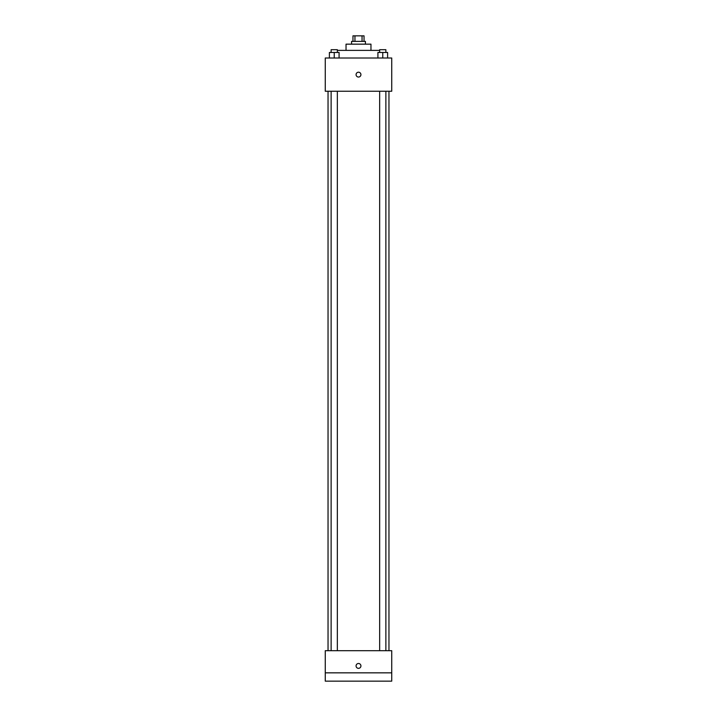 <?xml version="1.0" encoding="UTF-8"?>
<svg xmlns="http://www.w3.org/2000/svg" width="717" height="717" viewBox="0 0 717 717"><rect width="100%" height="100%" fill="white"/><g stroke="black" fill="none" stroke-linecap="round" stroke-linejoin="round"><path stroke-width="1.08" d="M354.951 41.389L354.951 35.85L352.961 35.85L352.961 41.389M354.951 35.85L364.039 35.85L364.039 41.389M362.049 41.389L362.049 35.85M351.572 44.158L351.572 41.389L365.428 41.389L365.428 44.158M346.033 50.387L346.033 44.158L370.967 44.158L370.967 50.387M337.349 50.387L379.651 50.387M325.267 58.005L391.733 58.005L391.733 91.238L325.267 91.238L325.267 58.005M358.5 77.051A2.42 2.42 0 0 1 356.403 73.412A2.42 2.42 0 0 1 360.597 73.412A2.42 2.42 0 0 1 358.5 77.051M325.267 650.686L391.733 650.686L391.733 681.15L325.267 681.15L325.267 650.686M358.5 668.343A2.42 2.42 0 0 1 356.403 664.704A2.42 2.42 0 0 1 360.597 664.704A2.42 2.42 0 0 1 358.5 668.343M325.267 672.842L391.733 672.842M377.913 58.005L377.913 52.466L387.61 52.466L387.61 58.005L387.61 52.466M382.761 58.005L382.761 52.466M385.871 52.466L385.871 49.697L379.651 49.697L379.651 52.466M329.39 58.005L329.39 52.466L339.087 52.466L339.087 58.005L339.087 52.466M334.239 58.005L334.239 52.466M337.349 52.466L337.349 49.697L331.129 49.697L331.129 52.466M388.964 650.686L388.964 91.238M328.036 650.686L328.036 91.238M379.651 91.238L379.651 650.686M385.871 91.238L385.871 650.686M337.349 650.686L337.349 91.238M331.129 650.686L331.129 91.238"/></g></svg>
